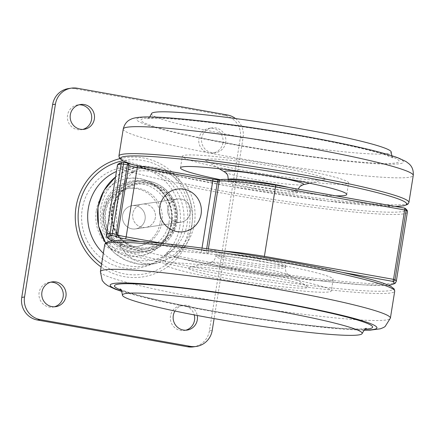 <?xml version="1.0" encoding="UTF-8"?>
<svg xmlns="http://www.w3.org/2000/svg" width="435" height="435" viewBox="0 0 435 435"><rect width="100%" height="100%" fill="white"/><g stroke="black" fill="none" stroke-linecap="round" stroke-linejoin="round"><path stroke-width="0.33" stroke-dasharray="2.17 1.63" d="M155.317 217.788A11.75 11.402 -98.4 0 1 145.774 227.402A11.75 11.402 -98.4 0 1 132.795 213.775A11.75 11.402 -98.4 0 1 142.337 204.156A11.75 11.402 -98.4 0 1 155.317 217.788A11.75 11.402 -98.4 0 1 145.774 227.402A11.75 11.402 -98.4 0 1 132.795 213.775A11.75 11.402 -98.4 0 1 142.337 204.156A11.75 11.402 -98.4 0 1 155.317 217.788M190.323 212.617A11.75 11.402 -98.4 0 1 180.781 222.231A11.75 11.402 -98.4 0 1 167.801 208.604A11.75 11.402 -98.4 0 1 177.344 198.985A11.75 11.402 -98.4 0 1 190.323 212.617A11.75 11.402 81.6 0 0 177.344 198.985A11.75 11.402 81.6 0 0 167.801 208.604A11.75 11.402 81.6 0 0 180.781 222.231A11.75 11.402 81.6 0 0 190.323 212.617M396.263 281.516A146.856 10.902 9.1 0 1 216.358 263.447A146.856 10.902 9.1 0 1 175.479 255.633C185.642 247.955 191.971 237.282 194.472 223.623C196.364 209.882 193.744 197.414 186.599 186.224A146.856 10.902 -170.9 0 0 332.476 209.708A146.856 10.902 -170.9 0 0 407.383 212.106M117.368 165.653A146.856 10.902 -170.9 0 0 132.256 173.027C125.236 178.709 120.294 189.176 117.417 204.428C115.308 220.164 116.547 232.834 121.137 242.442A146.856 10.902 9.1 0 1 106.254 235.063M132.256 173.027L134.747 171.45A144.898 10.755 9.1 0 1 123.355 162.282L123.42 162.293M404.555 208.093A1.957 1.93 -54.1 0 0 404.49 208.082A144.898 10.755 9.1 0 1 339.577 208.381A144.898 10.755 9.1 0 1 185.495 183.831L183.048 184.19L174.392 175.044L164.599 168.998L145.301 166.116L131.31 171.961L134.747 171.45M185.495 183.831L186.599 186.224M131.31 171.961A154.686 11.484 -170.9 0 0 183.048 184.19M119.576 245.226A154.686 11.484 -170.9 0 0 171.314 257.46L155.349 263.594L143.963 263.436L133.985 259.912L125.818 253.687L119.576 245.226L123.013 244.72L112.551 241.017M175.479 255.633L173.761 257.096L171.314 257.46M388.422 285.202L363.024 284.854L321.835 280.977L216.483 265.306L173.761 257.096A144.898 10.755 -170.9 0 0 216.516 265.306A144.898 10.755 -170.9 0 0 388.292 285.148M112.692 241.006A144.898 10.755 -170.9 0 0 123.013 244.72L121.137 242.442M264.393 256.351L263.811 258.379A54.473 4.045 -170.9 0 0 209.659 252.865L207.908 253.121A5.872 0.435 9.1 0 1 200.878 252.327L140.195 241.517M145.078 219.3A11.75 11.402 81.6 0 0 132.104 205.673A11.75 11.402 81.6 0 0 122.561 215.287A11.75 11.402 81.6 0 0 135.535 228.913A11.75 11.402 81.6 0 0 145.078 219.3A11.75 11.402 -98.4 0 1 135.535 228.913A11.75 11.402 -98.4 0 1 122.561 215.287A11.75 11.402 -98.4 0 1 132.104 205.673A11.75 11.402 -98.4 0 1 145.078 219.3M160.107 222.584A29.373 28.509 81.6 0 0 127.667 188.513A29.373 28.509 81.6 0 0 103.807 212.552A29.373 28.509 81.6 0 0 136.253 246.623A29.373 28.509 81.6 0 0 160.107 222.584M161.972 222.307A29.373 28.509 81.6 0 0 129.527 188.241A29.373 28.509 81.6 0 0 105.667 212.28A29.373 28.509 81.6 0 0 138.112 246.351A29.373 28.509 81.6 0 0 161.972 222.307M259.325 258.983A35.246 2.615 -170.9 0 0 216.146 254.644A35.246 2.615 -170.9 0 0 242.572 261.457A35.246 2.615 -170.9 0 0 285.751 265.79A35.246 2.615 -170.9 0 0 259.325 258.983M262.593 275.442A60.699 4.508 -170.9 0 0 189.339 267.324A60.699 4.508 -170.9 0 0 233.747 279.705A60.699 4.508 -170.9 0 0 307.257 286.214A60.699 4.508 -170.9 0 0 262.593 275.442M228.163 280.526A84.194 6.248 -170.9 0 0 331.307 290.885A84.194 6.248 -170.9 0 0 268.177 274.615A84.194 6.248 -170.9 0 0 165.034 264.257A84.194 6.248 -170.9 0 0 228.163 280.526M230.012 268.96A84.194 6.248 -170.9 0 0 333.161 279.319A84.194 6.248 -170.9 0 0 270.032 263.044A84.194 6.248 -170.9 0 0 166.888 252.686A84.194 6.248 -170.9 0 0 230.012 268.96M121.05 290.085A130.734 9.706 -170.9 0 0 212.47 311.085A130.734 9.706 -170.9 0 0 365.019 329.164M254.306 188.186A35.246 2.615 -170.9 0 0 297.486 192.526A35.246 2.615 -170.9 0 0 271.059 185.712A35.246 2.615 -170.9 0 0 227.886 181.379A35.246 2.615 -170.9 0 0 254.306 188.186M251.038 171.733A60.699 4.508 -170.9 0 0 324.292 179.845A60.699 4.508 -170.9 0 0 279.89 167.464A60.699 4.508 -170.9 0 0 206.38 160.955A60.699 4.508 -170.9 0 0 251.038 171.733M285.474 166.643A84.194 6.248 -170.9 0 0 182.33 156.285A84.194 6.248 -170.9 0 0 245.454 172.554A84.194 6.248 -170.9 0 0 348.604 182.912A84.194 6.248 -170.9 0 0 285.474 166.643M220.273 179.666A84.194 6.248 -170.9 0 0 243.6 184.125A84.194 6.248 -170.9 0 0 335.559 195.799M301.167 136.084A130.734 9.706 -170.9 0 0 151.375 117.907A130.734 9.706 -170.9 0 0 201.068 137.987A130.734 9.706 -170.9 0 0 239.027 145.268A130.734 9.706 -170.9 0 0 336.516 159.683A130.734 9.706 -170.9 0 0 397.769 159.558A130.734 9.706 -170.9 0 0 301.167 136.084M151.472 113.709A121.398 9.01 -170.9 0 0 242.48 137.226A121.398 9.01 -170.9 0 0 391.212 152.109M96.287 210.605A39.161 38.014 -98.4 0 1 128.097 178.551A39.161 38.014 -98.4 0 1 171.352 223.981A39.161 38.014 -98.4 0 1 139.543 256.036A39.161 38.014 -98.4 0 1 96.287 210.605M175.963 221.464A33.288 32.31 81.6 0 0 139.189 182.852A33.288 32.31 81.6 0 0 112.154 210.1A33.288 32.31 81.6 0 0 148.922 248.711A33.288 32.31 81.6 0 0 175.963 221.464M168.981 222.497A33.288 32.31 81.6 0 0 142.327 184.038A33.288 32.31 81.6 0 0 105.172 211.127A33.288 32.31 81.6 0 0 131.827 249.592A33.288 32.31 81.6 0 0 168.981 222.497M174.37 221.333A32.114 31.173 81.6 0 0 148.656 184.228A32.114 31.173 81.6 0 0 112.812 210.366A32.114 31.173 81.6 0 0 138.526 247.471A32.114 31.173 81.6 0 0 174.37 221.333M82.764 129.418A12.533 12.164 -98.4 0 1 81.378 129.712A12.533 12.164 -98.4 0 1 67.539 115.172A12.533 12.164 -98.4 0 1 77.718 104.917A12.533 12.164 -98.4 0 1 79.126 104.791M225.721 142.441A12.533 12.164 -98.4 0 1 215.542 152.701A12.533 12.164 -98.4 0 1 201.699 138.161A12.533 12.164 -98.4 0 1 211.878 127.906A12.533 12.164 -98.4 0 1 225.721 142.441M222.932 142.854A12.533 12.164 -98.4 0 1 212.753 153.115A12.533 12.164 -98.4 0 1 198.909 138.575A12.533 12.164 -98.4 0 1 209.088 128.32A12.533 12.164 -98.4 0 1 222.932 142.854M185.723 330.208A12.533 12.164 -98.4 0 1 184.337 330.497A12.533 12.164 -98.4 0 1 170.498 315.962A12.533 12.164 -98.4 0 1 180.677 305.702A12.533 12.164 -98.4 0 1 194.249 314.913M54.353 306.805A12.533 12.164 -98.4 0 1 52.967 307.094A12.533 12.164 -98.4 0 1 39.123 292.559A12.533 12.164 -98.4 0 1 49.302 282.299A12.533 12.164 -98.4 0 1 50.71 282.179M68.54 88.561A19.58 19.009 -98.4 0 1 74.488 88.648L224.629 115.395A19.58 19.009 -98.4 0 1 240.305 138.02L209.42 330.828A19.58 19.009 -98.4 0 1 193.515 346.853M235.542 118.554A19.58 19.009 -98.4 0 1 243.1 137.607L214.107 318.583M174.935 311.025A12.533 12.164 -98.4 0 1 183.467 305.288A12.533 12.164 -98.4 0 1 197.262 315.489M105.743 242.915A48.954 47.518 81.6 0 0 152.141 264.067A48.954 47.518 81.6 0 0 191.906 224.003A48.954 47.518 81.6 0 0 137.83 167.219A48.954 47.518 81.6 0 0 115.558 176.958M100.893 208.093A45.033 43.718 -98.4 0 1 151.162 171.433A45.033 43.718 -98.4 0 1 187.224 223.47A45.033 43.718 -98.4 0 1 136.954 260.125A45.033 43.718 -98.4 0 1 100.893 208.093M127.303 162.984A1.957 1.947 57.3 0 0 127.237 162.973A13.262 0.984 -170.9 0 0 127.45 163.304M128.205 163.609A13.262 0.984 -170.9 0 0 137.123 165.61L137.188 165.621M218.919 179.867A5.872 0.435 -170.9 0 0 219.642 179.856L221.399 179.595A1.957 1.903 -98.4 0 0 220.801 179.584M342.242 272.353L263.811 258.379M208.36 248.94L208.093 250.598A56.43 4.187 9.1 0 1 222.72 250.957M206.679 248.711L206.337 250.859L208.093 250.598A1.957 1.903 81.6 0 0 209.659 252.865M202.014 248.086L201.655 250.326A3.915 0.288 -170.9 0 0 206.337 250.859A1.957 1.903 81.6 0 0 207.908 253.121M163.576 243.546L201.655 250.326A1.957 0.446 100.1 0 1 200.878 252.327M219.077 179.845L219.044 179.845A1.957 1.903 -98.4 0 1 219.642 179.856M259.032 260.815A35.246 2.615 -170.9 0 0 215.852 256.476A35.246 2.615 -170.9 0 0 242.279 263.289A35.246 2.615 -170.9 0 0 285.458 267.623A35.246 2.615 -170.9 0 0 259.032 260.815M239.989 270.586A40.085 2.974 -170.9 0 0 288.53 274.882A40.085 2.974 -170.9 0 0 259.042 267.77A40.085 2.974 -170.9 0 0 210.665 262.414A40.085 2.974 -170.9 0 0 239.989 270.586M284.457 260.913A144.898 10.755 -170.9 0 0 111.148 241.262A144.898 10.755 -170.9 0 0 215.591 271.092A144.898 10.755 -170.9 0 0 388.901 290.743A144.898 10.755 -170.9 0 0 284.457 260.913M104.71 244.704A146.856 10.902 -170.9 0 0 214.814 273.088A146.856 10.902 -170.9 0 0 394.719 291.156M100.387 271.696A146.856 10.902 -170.9 0 0 210.491 300.079A146.856 10.902 -170.9 0 0 390.396 318.148M121.724 291.233A135.106 10.032 -170.9 0 0 211.432 311.237A135.106 10.032 -170.9 0 0 364.024 330.045M228.217 179.448A35.246 2.615 -170.9 0 0 228.179 179.546A35.246 2.615 -170.9 0 0 254.6 186.354A35.246 2.615 -170.9 0 0 297.779 190.693A35.246 2.615 -170.9 0 0 289.003 187.507M225.102 172.287A40.085 2.974 -170.9 0 0 254.595 179.399A40.085 2.974 -170.9 0 0 302.967 184.755M132.958 164.8A144.898 10.755 -170.9 0 0 229.18 186.256A144.898 10.755 -170.9 0 0 395.094 206.402M118.913 156.013A146.856 10.902 -170.9 0 0 229.022 184.396A146.856 10.902 -170.9 0 0 408.927 202.465M123.235 129.021A146.856 10.902 -170.9 0 0 233.345 157.405A146.856 10.902 -170.9 0 0 413.25 175.474M237.988 145.42A135.106 10.032 -170.9 0 0 399.591 163.745A135.106 10.032 -170.9 0 0 302.205 135.932A135.106 10.032 -170.9 0 0 140.603 117.608A135.106 10.032 -170.9 0 0 237.988 145.42M179.824 226.401A50.911 49.421 81.6 0 0 139.059 167.578A50.911 49.421 81.6 0 0 82.231 209.012A50.911 49.421 81.6 0 0 122.996 267.835A50.911 49.421 81.6 0 0 179.824 226.401M119.815 158.677A60.28 58.513 -98.4 0 1 191.596 227.587A60.28 58.513 -98.4 0 1 101.137 266.987M101.632 263.893A57.616 55.93 81.6 0 0 189.29 227.097A57.616 55.93 81.6 0 0 122.724 160.776M175.773 221.491A33.288 32.31 81.6 0 0 139.004 182.879A33.288 32.31 81.6 0 0 111.969 210.127A33.288 32.31 81.6 0 0 148.737 248.738A33.288 32.31 81.6 0 0 175.773 221.491M103.334 253.284A49.59 48.138 81.6 0 0 151.608 263.963A49.59 48.138 81.6 0 0 183.369 225.46A49.59 48.138 81.6 0 0 165.36 178.1A49.59 48.138 81.6 0 0 116.439 171.461M171.847 223.008A36.279 35.213 81.6 0 0 142.8 181.09A36.279 35.213 81.6 0 0 102.307 210.616A36.279 35.213 81.6 0 0 131.354 252.534A36.279 35.213 81.6 0 0 171.847 223.008M171.325 222.763A35.246 34.213 81.6 0 0 132.392 181.879A35.246 34.213 81.6 0 0 103.764 210.725A35.246 34.213 81.6 0 0 142.696 251.609A35.246 34.213 81.6 0 0 171.325 222.763M176.909 221.937A35.246 34.213 81.6 0 0 137.977 181.052A35.246 34.213 81.6 0 0 109.343 209.898A35.246 34.213 81.6 0 0 148.281 250.783A35.246 34.213 81.6 0 0 176.909 221.937M175.495 221.535A33.288 32.31 81.6 0 0 148.841 183.07A33.288 32.31 81.6 0 0 111.686 210.165A33.288 32.31 81.6 0 0 138.341 248.63A33.288 32.31 81.6 0 0 175.495 221.535M224.629 115.395L227.418 114.981M74.488 88.648L77.278 88.234M240.305 138.02L243.1 137.607M209.42 330.828L212.215 330.415M145.295 166.116L137.83 167.219L126.074 170.585L115.569 176.915M180.781 222.231L135.535 228.913L180.781 222.231M155.349 263.594L152.141 264.067L138.825 264.105L125.992 260.358L114.65 253.126L105.672 242.98M128.434 163.652L128.053 163.5L128.803 165.284L117.684 234.693L116.863 235.96M177.344 198.985L132.104 205.673L177.344 198.985M127.667 188.513L129.527 188.241M136.253 246.623L138.112 246.351M216.146 254.644L215.852 256.476C213.83 262.115 212.938 260.859 212.546 261.587L210.665 262.414L189.339 267.324M285.751 265.79L285.458 267.623C285.616 273.615 286.861 272.701 287.002 273.512L288.53 274.882L307.257 286.214M333.161 279.319L331.307 290.885M121.816 291.445L141.511 296.866L211.225 311.232L242.545 316.522L295.822 324.2L342.372 329.126L363.867 330.214M177.121 287.486C207.707 291.004 240.196 295.811 274.583 301.895L312.569 309.182M120.022 289.003L121.512 289.77C125.073 291.406 131.963 293.565 142.18 296.246C160.314 300.917 183.858 305.843 212.807 311.025C241.74 316.158 269.765 320.421 296.877 323.814C314.103 325.945 328.795 327.435 340.948 328.278C352.508 329.039 360.397 329.192 364.612 328.724L366.335 328.458M166.888 252.686L165.034 264.257M297.486 192.526L298.198 189.143M227.886 181.379L228.19 179.448M309.622 183.222L324.292 179.845M180.476 167.85L182.33 156.285M132.68 164.74L171.662 174.875L229.142 186.256L327.196 201.057L395.279 206.435M391.815 155.725L393.615 158.166L386.09 155.137C379.815 153.06 370.952 150.673 359.489 147.982C342.921 144.115 323.368 140.168 300.83 136.144C271.897 131.011 243.872 126.748 216.755 123.355C199.529 121.224 184.842 119.734 172.684 118.891C161.124 118.13 153.24 117.977 149.026 118.445L147.296 118.711L149.765 116.955M201.068 137.987L239.049 145.274C273.441 151.358 305.93 156.165 336.516 159.683M346.749 194.483L348.604 182.912M219.256 168.747L206.38 160.955M128.097 178.551C152.076 173.935 176.001 198.86 171.015 224.128C167.138 241.942 156.649 252.577 139.543 256.036M148.922 248.711L148.737 248.738C127.928 252.648 107.706 231.415 111.931 210.138C115.183 195.005 124.209 185.919 139.004 182.879L139.189 182.852M103.704 210.752C107.146 194.728 116.71 185.103 132.392 181.879L137.977 181.052C160.031 176.909 181.438 199.393 176.963 221.91C173.521 237.934 163.957 247.558 148.281 250.783L142.696 251.609C120.642 255.753 99.229 233.269 103.704 210.752M81.378 129.712L84.172 129.298M212.753 153.115L215.542 152.701M184.337 330.497L187.132 330.083M52.967 307.094L55.762 306.68M49.302 282.299L52.097 281.885M180.677 305.702L183.467 305.288M209.088 128.32L211.878 127.906M77.718 104.917L80.508 104.503"/><path stroke-width="0.65" d="M208.36 248.94L219.213 181.188A56.43 4.187 -170.9 0 1 275.513 186.936L264.393 256.351L393.528 279.352L404.648 209.942L275.513 186.936L275.545 185.114L404.49 208.082A1.957 0.446 -79.9 0 1 404.523 208.082A1.957 0.446 -79.9 0 1 404.648 209.942L406.1 210.295L394.98 279.71A146.856 10.902 9.1 0 1 396.263 281.516L395.062 283.441L391.065 284.865L388.422 285.202M201.1 214.08A21.538 20.907 81.6 0 0 183.853 189.192A21.538 20.907 81.6 0 0 159.814 206.723A21.538 20.907 81.6 0 0 177.061 231.61A21.538 20.907 81.6 0 0 201.1 214.08M365.019 329.164A130.734 9.706 -170.9 0 0 312.569 309.182A130.734 9.706 -170.9 0 0 274.605 301.901A130.734 9.706 -170.9 0 0 177.121 287.486A130.734 9.706 -170.9 0 0 121.05 290.085M213.454 318.469A121.398 9.01 -170.9 0 0 362.165 333.46A121.398 9.01 -170.9 0 0 271.152 309.943A121.398 9.01 -170.9 0 0 122.425 295.06A121.398 9.01 -170.9 0 0 213.454 318.469M335.559 195.799A84.194 6.248 -170.9 0 0 346.749 194.483A84.194 6.248 -170.9 0 0 283.62 178.209A84.194 6.248 -170.9 0 0 180.476 167.85A84.194 6.248 -170.9 0 0 220.273 179.666M391.815 155.725L391.212 152.109A121.398 9.01 -170.9 0 0 300.183 128.7A121.398 9.01 -170.9 0 0 151.472 113.709L149.765 116.955M94.352 119.038A12.533 12.164 -98.4 0 1 84.172 129.298A12.533 12.164 -98.4 0 1 70.329 114.758A12.533 12.164 -98.4 0 1 80.508 104.503A12.533 12.164 -98.4 0 1 94.352 119.038M79.126 104.791A12.533 12.164 -98.4 0 1 91.562 119.451A12.533 12.164 -98.4 0 1 82.764 129.418M197.262 315.489A12.533 12.164 -98.4 0 1 197.311 319.828A12.533 12.164 -98.4 0 1 187.132 330.083A12.533 12.164 -98.4 0 1 173.288 315.549A12.533 12.164 -98.4 0 1 174.935 311.025M194.249 314.913A12.533 12.164 -98.4 0 1 194.516 320.242A12.533 12.164 -98.4 0 1 185.723 330.208M65.941 296.425A12.533 12.164 -98.4 0 1 55.762 306.68A12.533 12.164 -98.4 0 1 41.918 292.146A12.533 12.164 -98.4 0 1 52.097 281.885A12.533 12.164 -98.4 0 1 65.941 296.425M50.71 282.179A12.533 12.164 -98.4 0 1 63.146 296.839A12.533 12.164 -98.4 0 1 54.353 306.805M214.107 318.583L212.215 330.415A19.58 19.009 -98.4 0 1 196.31 346.439A19.58 19.009 -98.4 0 1 190.361 346.352L40.221 319.605A19.58 19.009 -98.4 0 1 24.539 296.98L55.424 104.172A19.58 19.009 -98.4 0 1 71.329 88.147A19.58 19.009 -98.4 0 1 77.278 88.234L227.418 114.981A19.58 19.009 -98.4 0 1 235.542 118.554M196.31 346.439L193.515 346.853A19.58 19.009 -98.4 0 1 187.567 346.766L37.426 320.019A19.58 19.009 -98.4 0 1 21.75 297.393L52.635 104.585A19.58 19.009 -98.4 0 1 68.54 88.561L71.329 88.147M388.292 285.148A144.898 10.755 -170.9 0 0 392.756 281.353L342.242 272.353M394.98 279.71A1.957 1.93 125.9 0 1 392.756 281.353A1.957 0.446 -79.9 0 0 393.528 279.352L394.98 279.71M115.558 176.958A48.954 47.518 81.6 0 0 98.071 207.283A48.954 47.518 81.6 0 0 105.743 242.915M123.42 162.293L127.237 162.973A1.957 0.446 -79.9 0 1 127.27 162.973A1.957 0.446 -79.9 0 1 127.39 164.832L123.513 164.142L112.393 233.551L116.275 234.242L127.39 164.832L128.858 165.213L117.733 234.634A1.957 1.947 -122.7 0 1 115.498 236.238L111.621 235.547A144.898 10.755 -170.9 0 0 112.692 241.006M127.45 163.304A13.262 0.984 -170.9 0 0 128.205 163.609M137.188 165.621L212.617 179.057A1.957 0.446 -79.9 0 1 212.65 179.057A1.957 0.446 -79.9 0 1 212.769 180.917L202.014 248.086M212.682 179.073A5.872 0.435 -170.9 0 0 218.919 179.867M221.399 179.595A54.473 4.045 9.1 0 1 275.545 185.114M206.679 248.711L217.456 181.449L219.213 181.188A1.957 1.903 -98.4 0 1 220.801 179.584C226.95 178.578 250.631 181.063 275.567 185.109L404.523 208.082A1.957 1.957 0 0 1 405.333 208.425C407.921 210.91 407.198 210.415 407.383 212.106A146.856 10.902 -170.9 0 0 406.1 210.295A1.957 1.93 -54.1 0 0 404.555 208.093M110.044 233.285L121.164 163.875A146.856 10.902 -170.9 0 0 117.368 165.653L106.254 235.063A146.856 10.902 9.1 0 1 110.044 233.285L112.393 233.551A1.957 0.446 100.1 0 1 111.621 235.547A1.957 1.909 -99.5 0 1 110.044 233.285M140.195 241.517L125.383 238.875A13.262 0.984 9.1 0 1 115.498 236.238A1.957 0.446 -79.9 0 0 116.275 234.242L117.744 234.623A1.957 1.957 0 0 1 116.863 235.96M222.72 250.957A56.43 4.187 9.1 0 1 264.393 256.351M220.801 179.584L219.044 179.845A1.957 1.903 -98.4 0 0 217.456 181.449A3.915 0.288 9.1 0 1 212.769 180.917L137.275 167.47L126.161 236.879L163.576 243.546M137.123 165.61A1.957 0.446 -79.9 0 1 137.155 165.61A1.957 0.446 -79.9 0 1 137.275 167.47A11.305 0.837 9.1 0 1 128.836 165.365M117.711 234.769A11.305 0.837 -170.9 0 0 126.161 236.879A1.957 0.446 100.1 0 1 125.383 238.875M117.368 165.653C117.151 165.376 117.912 163.038 122.724 162.277A1.957 1.909 80.5 0 1 123.355 162.282A1.957 0.446 100.1 0 1 123.388 162.282L127.27 162.973A1.957 1.957 0 0 1 128.858 165.213L117.738 234.606M123.388 162.282A1.957 0.446 100.1 0 1 123.513 164.142L121.164 163.875A1.957 1.909 80.5 0 1 122.724 162.277A1.957 1.957 0 0 1 123.388 162.282M128.852 165.197A1.957 1.947 57.3 0 0 127.303 162.984M284.615 262.773A146.856 10.902 -170.9 0 0 104.71 244.704C105.074 243.045 106.809 241.925 109.903 241.354C112.513 240.914 116.216 240.696 121.006 240.713C130.114 240.745 142.566 241.517 158.362 243.029C192.689 246.292 241.012 253.143 284.49 260.913C331.236 269.216 370.685 278.248 385.965 284.202L390.875 286.377L394.181 288.96L394.719 291.156A146.856 10.902 -170.9 0 0 284.615 262.773M363.867 330.214L370.152 330.149L380.364 328.806L383.523 327.528L385.078 326.571L390.396 318.148A146.856 10.902 -170.9 0 0 280.292 289.764A146.856 10.902 -170.9 0 0 100.387 271.696L102.252 280.553L104.59 283.348L107.608 285.621L115.308 289.21L121.816 291.445M364.024 330.045A135.106 10.032 -170.9 0 0 275.643 301.749A135.106 10.032 -170.9 0 0 141.228 283.68A135.106 10.032 -170.9 0 0 121.724 291.233M289.003 187.507A35.246 2.615 -170.9 0 0 271.353 183.88A35.246 2.615 -170.9 0 0 228.217 179.448M298.198 189.143L299.856 186.582L302.967 184.755A40.085 2.974 -170.9 0 0 273.648 176.583A40.085 2.974 -170.9 0 0 225.102 172.287L219.256 168.747M395.094 206.402A144.898 10.755 -170.9 0 0 298.046 176.077A144.898 10.755 -170.9 0 0 153.898 156.703A144.898 10.755 -170.9 0 0 132.958 164.8M395.279 206.435L403.685 205.82L407.715 204.396L408.927 202.465A146.856 10.902 -170.9 0 0 298.818 174.082A146.856 10.902 -170.9 0 0 118.913 156.013L123.235 129.021C125.122 121.387 129.907 119.788 130.875 119.261C132.67 118.347 135.85 117.347 143.642 117.015C156.459 116.515 181.89 118.418 218.299 123.029C245.661 126.536 273.697 130.837 302.412 135.938C329.969 140.858 353.209 145.649 372.121 150.303C383.322 153.066 392.06 155.621 398.329 157.959L406.029 161.548L409.041 163.821C409.803 164.62 413.843 167.633 413.25 175.474A146.856 10.902 -170.9 0 0 303.146 147.09A146.856 10.902 -170.9 0 0 123.235 129.021M101.137 266.987A60.28 58.513 -98.4 0 1 76.043 207A60.28 58.513 -98.4 0 1 119.815 158.677M122.724 160.776A57.616 55.93 81.6 0 0 78.844 207.419A57.616 55.93 81.6 0 0 101.632 263.893M116.439 171.461A49.59 48.138 81.6 0 0 88.305 208.528A49.59 48.138 81.6 0 0 103.334 253.284M187.567 346.766L190.361 346.352M37.426 320.019L40.221 319.605M21.75 297.393L24.539 296.98M52.635 104.585L55.424 104.172M115.569 176.915L103.96 190.41L97.957 207.332L98.462 225.895L105.672 242.98M407.383 212.106L396.263 281.516M219.077 179.845L212.65 179.057L137.155 165.61L128.053 163.5M112.551 241.017L110.164 239.881L106.798 237.271L106.254 235.063M104.71 244.704L100.387 271.696M366.335 328.458C365.9 327.778 364.508 329.447 362.165 333.46M122.425 295.06C121.713 290.846 120.914 288.829 120.022 289.003M394.719 291.156L390.396 318.148M228.179 179.546C228.016 173.554 226.771 174.468 226.63 173.657L225.102 172.287M302.967 184.755L309.622 183.222M408.927 202.465L413.25 175.474M132.68 164.74L122.757 160.792L119.451 158.209L118.913 156.013"/></g></svg>
